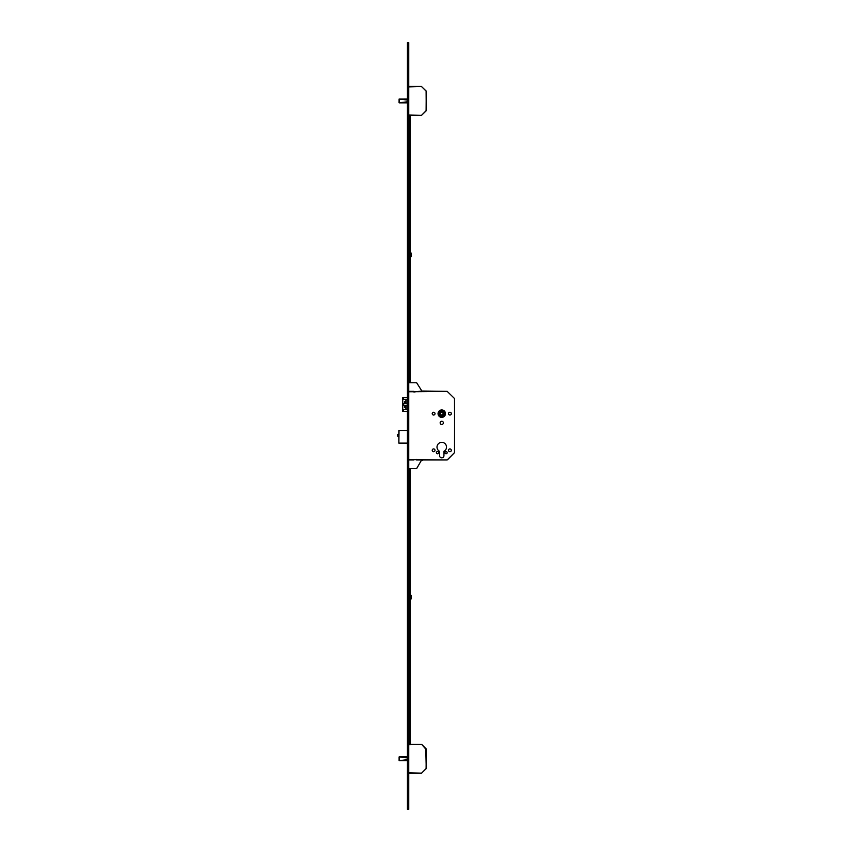 <?xml version="1.0" encoding="UTF-8"?>
<svg xmlns="http://www.w3.org/2000/svg" width="852" height="852" viewBox="0 0 852 852"><rect width="100%" height="100%" fill="white"/><g stroke="black" fill="none" stroke-linecap="round" stroke-linejoin="round"><path stroke-width="1.28" d="M397.373 434.595L397.373 436.043M397.501 434.456L398.874 434.456M397.501 436.181L398.874 436.181M443.051 413.646A1.289 1.289 0 0 0 441.762 412.357A1.289 1.289 0 0 0 440.473 413.646A1.289 1.289 0 0 0 441.762 414.935A1.289 1.289 0 0 0 443.051 413.646M445.468 413.646A3.706 3.706 0 0 0 441.762 409.94A3.706 3.706 0 0 0 438.056 413.646A3.706 3.706 0 0 0 441.762 417.363A3.706 3.706 0 0 0 445.468 413.646M438.12 413.646A3.642 3.642 0 0 0 441.762 417.299A3.642 3.642 0 0 0 445.404 413.646A3.642 3.642 0 0 0 441.762 410.004A3.642 3.642 0 0 0 438.12 413.646M444.978 413.646A3.216 3.216 0 0 0 441.762 410.43A3.216 3.216 0 0 0 438.546 413.646A3.216 3.216 0 0 0 441.762 416.862A3.216 3.216 0 0 0 444.978 413.646M444.936 452.678A1.118 1.118 0 0 1 446.054 451.56A1.118 1.118 0 0 1 447.162 452.678A1.118 1.118 0 0 1 446.054 453.786A1.118 1.118 0 0 1 444.936 452.678M436.352 452.678A1.118 1.118 0 0 1 437.47 451.56A1.118 1.118 0 0 1 438.588 452.678A1.118 1.118 0 0 1 437.47 453.786A1.118 1.118 0 0 1 436.352 452.678M448.514 450.314A1.395 1.395 0 0 1 449.909 448.919A1.395 1.395 0 0 1 451.304 450.314A1.395 1.395 0 0 1 449.909 451.709A1.395 1.395 0 0 1 448.514 450.314M432.22 450.314A1.395 1.395 0 0 1 433.615 448.919A1.395 1.395 0 0 1 435.01 450.314A1.395 1.395 0 0 1 433.615 451.709A1.395 1.395 0 0 1 432.22 450.314M448.514 413.646A1.395 1.395 0 0 1 449.909 412.251A1.395 1.395 0 0 1 451.304 413.646A1.395 1.395 0 0 1 449.909 415.041A1.395 1.395 0 0 1 448.514 413.646M432.22 413.646A1.395 1.395 0 0 1 433.615 412.251A1.395 1.395 0 0 1 435.01 413.646A1.395 1.395 0 0 1 433.615 415.041A1.395 1.395 0 0 1 432.22 413.646M440.154 422.869A1.608 1.608 0 0 1 441.762 421.261A1.608 1.608 0 0 1 443.37 422.869A1.608 1.608 0 0 1 441.762 424.477A1.608 1.608 0 0 1 440.154 422.869M437.001 447.098A4.761 4.761 0 0 1 441.762 442.337A4.761 4.761 0 0 1 443.945 451.326L443.945 455.682A2.183 2.183 0 0 1 441.762 457.865A2.183 2.183 0 0 1 439.568 455.682L439.568 451.326A4.761 4.761 0 0 1 437.001 447.098M443.626 411.654L443.754 415.51L439.898 415.648L439.76 411.782L443.626 411.654M407.299 403.614L407.299 405.414L405.701 405.414L405.701 407.405L404.423 407.405L404.423 405.414L402.985 405.414L402.985 403.614L404.423 403.614L404.423 401.622L405.701 401.622L405.701 403.614L407.299 403.614L406.308 403.614M407.448 409.674L403.699 409.674L402.73 411.378L402.73 397.65L407.448 397.65M407.448 399.364L403.699 399.364L403.124 397.65M403.124 411.378L407.448 411.378M407.299 405.414L406.308 405.414M405.701 407.405L405.03 407.405L405.03 405.414L404.423 405.414M403.592 403.614L403.592 405.414M405.701 401.622L405.03 401.622L405.03 403.614L404.423 403.614M413.88 391.345L409.386 391.345L413.88 391.345L413.88 391.995L421.868 391.025L447.162 391.345L454.499 398.512L454.627 452.497L447.162 459.963L416.458 459.963L416.458 459.324L409.386 459.963L408.736 459.153M447.46 391.473L408.736 391.782M454.499 398.512L447.162 391.345M454.499 452.795L454.627 398.821M447.46 459.835L454.627 452.497M407.448 430.505L399.002 430.505L398.874 443.115L398.874 430.505L407.448 430.377M407.448 443.115L398.874 443.115M399.109 99.045L399.077 102.794L407.448 102.804M407.448 99.045L399.268 99.024M407.448 102.858L399.3 102.858L407.448 102.858M399.3 99.024L407.448 98.992M408.736 86.446L421.431 86.446L426.234 91.26L426.106 110.888L421.431 115.403L408.736 115.403M408.736 114.967L421.431 115.403L426.234 110.59L426.106 90.962L421.431 86.446L408.736 86.883M399.109 756.917L399.109 760.676L407.448 760.676M407.448 756.917L399.268 756.895M407.448 760.729L399.3 760.729L407.448 760.729M407.448 756.864L399.3 756.864L407.448 756.864M426.106 748.823L421.729 744.446L426.234 749.132L426.106 768.76L421.431 773.265L408.736 773.265M408.736 744.318L421.729 744.446L408.736 744.754M421.729 744.446L425.808 749.132L426.234 768.461L421.431 773.265M421.729 773.147L408.736 772.839M408.736 46.455L408.736 42.6L407.448 42.6L407.448 46.455L408.736 46.455L408.736 809.4L407.448 809.4L407.448 46.455M410.323 115.403L410.323 382.772M410.323 116.809L409.471 116.809L409.471 382.772M409.471 116.809L410.323 116.554M409.471 115.403L409.471 116.554M409.471 116.681L410.323 116.681M408.736 252.874L408.864 257.027L409.471 252.874M408.736 595.101L408.864 599.254L409.471 595.101M409.471 744.318L409.471 468.547M410.323 744.318L410.323 468.547M407.448 254.237L407.448 255.525M410.408 252.959L410.408 256.814L411.058 256.814L411.058 252.959L410.408 252.959M407.448 596.475L407.448 597.763M410.408 595.186L410.408 599.041L411.058 599.041L411.058 595.186L410.408 595.186M408.736 382.772L416.671 382.772L421.868 391.025M409.386 391.345L408.736 392.165M413.88 459.963L409.386 459.963M408.736 468.547L416.671 468.547L421.378 460.399L422.73 460.282L421.868 460.282M406.074 405.414L406.074 409.674M406.074 399.364L406.074 403.614M405.882 405.414L405.882 409.674M405.882 399.364L405.882 403.614M408.736 459.537L447.162 459.963M407.448 100.057L399.258 99.088L399.258 102.762L407.448 101.793M399.577 99.045L407.448 99.982M407.448 101.867L399.577 102.804M407.448 757.929L399.258 756.959L399.258 760.634L407.448 759.654M399.577 756.917L407.448 757.854M407.448 759.739L399.577 760.676M407.448 805.545L408.736 805.545M402.73 397.65L402.73 411.378"/></g></svg>
